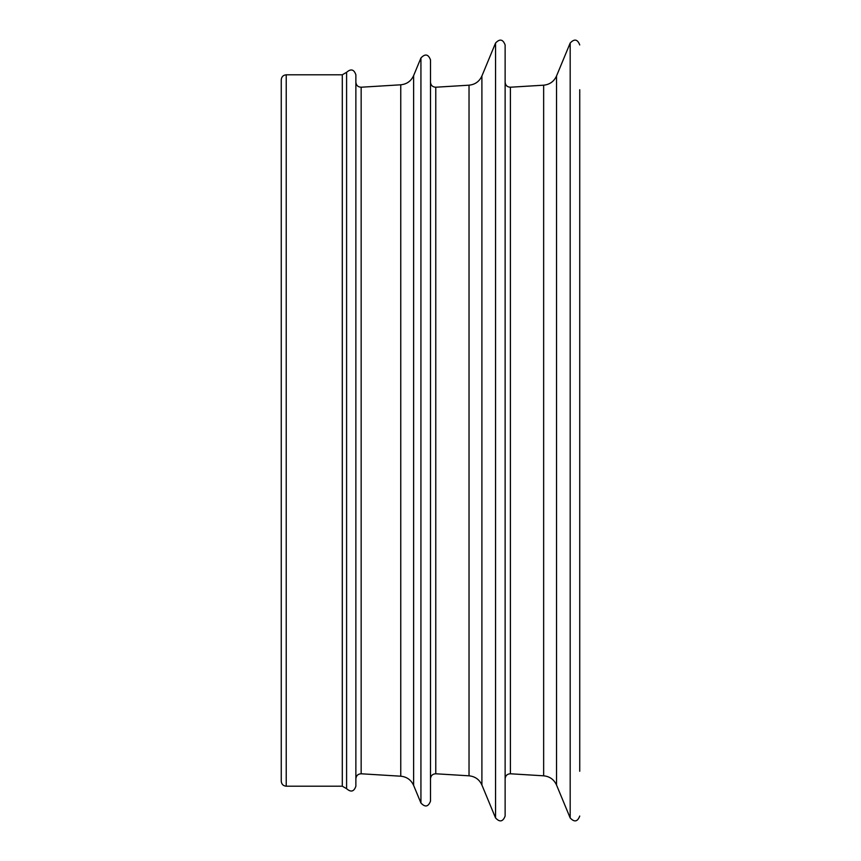 <?xml version="1.0" encoding="UTF-8"?>
<svg xmlns="http://www.w3.org/2000/svg" width="861" height="861" viewBox="0 0 861 861"><rect width="100%" height="100%" fill="white"/><g stroke="black" fill="none" stroke-linecap="round" stroke-linejoin="round"><path stroke-width="1.29" d="M281.256 127.008L281.256 120.766M281.256 102.696L281.256 100.597M281.256 168.853L281.256 167.368M281.256 190.066L281.256 188.215M281.256 342.118L281.256 339.159M281.256 367.313L281.256 366.205M281.256 430.5L281.256 781.218C281.547 784.242 283.204 785.899 286.229 786.201L286.229 74.799C283.204 75.101 281.547 76.758 281.256 79.782L281.256 430.5M579.744 89.727L579.744 771.273M505.127 430.5L505.127 44.955C502.942 39.208 499.757 38.573 495.549 43.05L495.549 817.95C499.757 822.427 502.942 821.792 505.127 816.045L505.127 430.5M430.5 430.5L430.5 59.883C428.326 54.135 425.14 53.5 420.932 57.978L420.932 803.022C425.14 807.5 428.326 806.865 430.5 801.117L430.5 430.5M361.157 87.219C357.982 87.069 356.217 85.411 355.873 82.247L355.873 778.753C356.217 775.589 357.982 773.931 361.157 773.781L361.157 87.219L400.752 84.798L400.752 776.202C406.79 776.816 411.084 779.872 413.624 785.393L413.624 75.607L420.932 57.978M355.873 430.5L355.873 74.799C354.032 69.332 350.933 68.503 346.596 72.313L346.596 788.687C350.933 792.497 354.032 791.668 355.873 786.201L355.873 430.5M469.03 775.815L435.774 773.781L435.774 87.219L469.03 85.185L469.03 775.815C475.068 776.428 479.362 779.485 481.902 785.006L481.902 75.994L495.549 43.05M543.646 775.815L510.401 773.781L510.401 87.219L543.646 85.185L543.646 775.815C549.695 776.428 553.978 779.485 556.529 785.006L556.529 75.994L570.176 43.05C574.384 38.573 577.57 39.208 579.744 44.955M556.529 785.006L570.176 817.95L570.176 43.05M346.596 72.313L342.291 74.799L342.291 786.201L346.596 788.687M400.752 84.798C406.79 84.184 411.084 81.128 413.624 75.607M361.157 773.781L400.752 776.202M413.624 785.393L420.932 803.022M469.03 85.185C475.068 84.572 479.362 81.515 481.902 75.994M481.902 785.006L495.549 817.95M543.646 85.185C549.695 84.572 553.978 81.515 556.529 75.994M510.401 87.219C507.226 87.069 505.461 85.411 505.127 82.247M510.401 773.781C507.226 773.931 505.461 775.589 505.127 778.753M435.774 87.219C432.599 87.069 430.844 85.411 430.5 82.247M435.774 773.781C432.599 773.931 430.844 775.589 430.5 778.753M342.291 74.799L286.229 74.799M342.291 786.201L286.229 786.201M570.176 817.95C574.384 822.427 577.57 821.792 579.744 816.045"/></g></svg>

